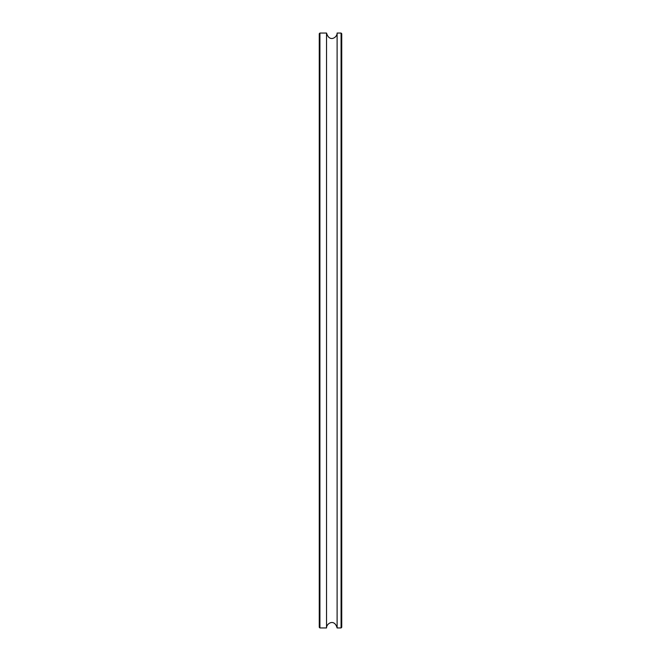 <?xml version="1.0" encoding="UTF-8"?>
<svg xmlns="http://www.w3.org/2000/svg" width="661" height="661" viewBox="0 0 661 661"><rect width="100%" height="100%" fill="white"/><g stroke="black" fill="none" stroke-linecap="round" stroke-linejoin="round"><path stroke-width="0.99" d="M319.924 627.95L319.924 33.05L319.263 33.711L319.263 627.289L319.924 627.95L326.534 627.95C326.294 623.48 334.433 618.332 337.11 627.95L341.076 627.95L341.076 33.05L341.737 33.711L341.737 627.289L341.076 627.95M319.924 33.05L326.534 33.05L326.534 627.95M341.076 33.05L337.11 33.05L337.11 627.95M337.11 33.05C337.341 37.446 329.335 42.75 326.534 33.05"/></g></svg>
